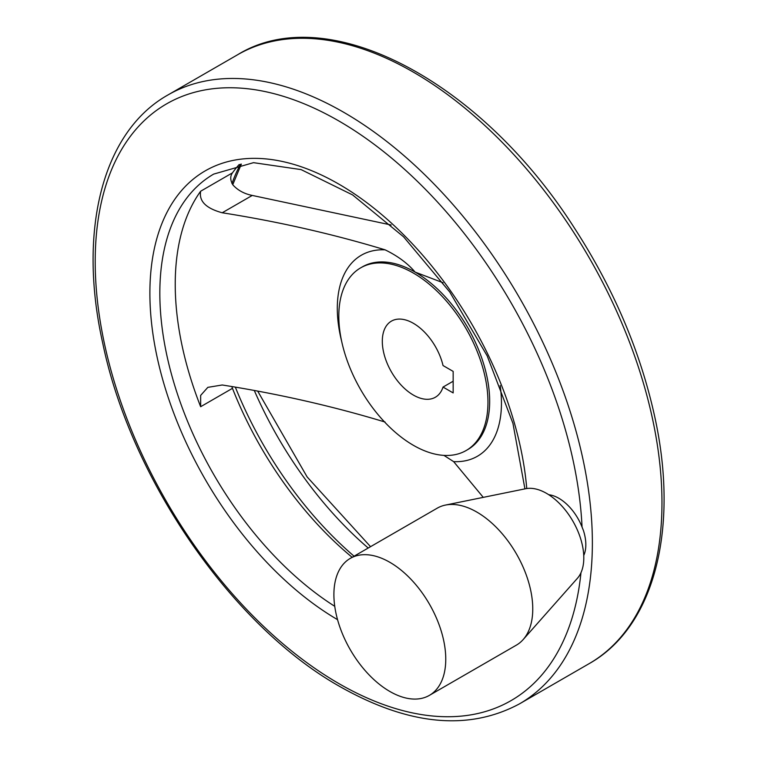 <?xml version="1.0" encoding="UTF-8"?>
<svg xmlns="http://www.w3.org/2000/svg" width="758" height="758" viewBox="0 0 758 758"><rect width="100%" height="100%" fill="white"/><g stroke="black" fill="none" stroke-linecap="round" stroke-linejoin="round"><path stroke-width="1.14" d="M391.185 225.003L252.253 195.431C244.313 193.849 237.87 190.362 232.943 184.952C230.186 180.309 230.025 176.282 232.46 172.852A260.146 150.198 60 0 1 239.215 164.486M385.102 422.054C332.951 406.25 278.66 393.895 222.227 384.988L207.834 387.357L200.643 395.42L200.652 406.714A260.146 150.198 -120 0 1 200.652 191.224C198.842 201.183 206.034 208.365 222.227 212.771C279.01 221.762 333.302 234.118 385.102 249.837C397.779 256.014 407.776 263.433 415.1 272.094L443.079 282.753M483.263 497.362L453.654 461.641L443.913 455.387M583.745 555.491A37.966 21.916 -120 0 0 583.433 530.515L582.049 527.056A344.511 198.909 -120 0 0 329.796 115.936A344.511 198.909 -120 0 0 95.243 266.835A344.511 198.909 -120 0 0 338.817 683.545A344.511 198.909 -120 0 0 580.969 572.716M548.773 494.737A37.966 21.916 60 0 1 582.049 527.056M453.161 392.919L453.161 371.392L443.032 365.546A43.945 25.374 60 0 0 391.412 321.136A43.945 25.374 60 0 0 391.412 371.884A43.945 25.374 60 0 0 435.357 397.249A43.945 25.374 60 0 0 443.032 387.073L453.161 392.919M413.385 445.306A105.466 60.886 -120 0 0 466.123 450.527A105.466 60.886 -120 0 0 466.123 328.754A105.466 60.886 -120 0 0 360.656 267.858A105.466 60.886 -120 0 0 344.492 352.366A105.466 60.886 -120 0 0 413.385 445.306M352.138 557.31A260.146 150.198 60 0 1 232.46 388.342L231.872 386.722M443.032 387.073L453.161 381.227M389.83 691.457A79.097 45.67 -120 0 0 429.379 695.38A79.097 45.67 -120 0 0 429.379 604.041A79.097 45.67 -120 0 0 350.281 558.381A79.097 45.67 -120 0 0 338.153 621.759A79.097 45.67 -120 0 0 389.83 691.457M429.379 695.38L516.378 645.143A79.097 45.67 -120 0 0 523.153 639.581A79.097 45.67 -120 0 0 516.378 553.814A79.097 45.67 -120 0 0 445.496 505.065A79.097 45.67 -120 0 0 437.281 508.144L350.281 558.381M523.153 639.581L577.406 578.297A52.672 30.415 -120 0 0 572.896 521.182A52.672 30.415 -120 0 0 525.692 488.72L445.496 505.065M222.227 212.771L252.253 195.431M466.123 450.527L467.828 449.541A105.466 60.886 -120 0 0 483.992 365.034A105.466 60.886 -120 0 0 415.1 272.094A105.466 60.886 -120 0 0 362.362 266.873L360.656 267.858M200.652 191.224L232.46 172.852M200.652 406.714L232.46 388.342M524.924 488.872L512.939 423.343L487.195 355.89L449.75 292.001L403.626 236.856L352.631 194.939L301.097 169.602L253.513 162.667L213.718 174.084A260.146 150.198 -120 0 0 172.161 376.735A260.146 150.198 -120 0 0 334.752 606.315M385.102 249.837A116.069 67.017 -120 0 0 341.65 341.299M453.654 461.641A116.069 67.017 -120 0 0 500.147 385.528M240.476 164.24A270.862 156.385 -120 0 0 231.967 183.54M254.47 390.882A270.862 156.385 -120 0 0 368.208 548.025M235.425 387.366A270.862 156.385 -120 0 0 354.062 556.192M526.753 488.531A267.176 154.253 -120 0 0 326.385 177.4A267.176 154.253 -120 0 0 149.97 299.675A267.176 154.253 -120 0 0 337.556 619.665M589.155 663.638L519.552 703.831A351.541 202.964 -120 0 0 519.562 297.894A351.541 202.964 -120 0 0 168.011 94.93L237.614 54.747A351.541 202.964 -120 0 1 589.165 257.711A351.541 202.964 -120 0 1 589.155 663.638C654.836 626.8 679.575 527.682 654.429 415.346C640.084 350.774 613.487 288.466 574.649 228.404C481.065 81.106 327.361 -0.701 237.614 54.747M241.347 164.079L232.744 184.706M257.947 391.545L307.151 476.953L370.548 546.679M519.552 703.831C468.577 731.157 408.818 725.463 340.266 686.767C232.422 626.373 130.802 479.16 102.747 343.232C77.591 230.896 102.339 131.769 168.011 94.93"/></g></svg>
